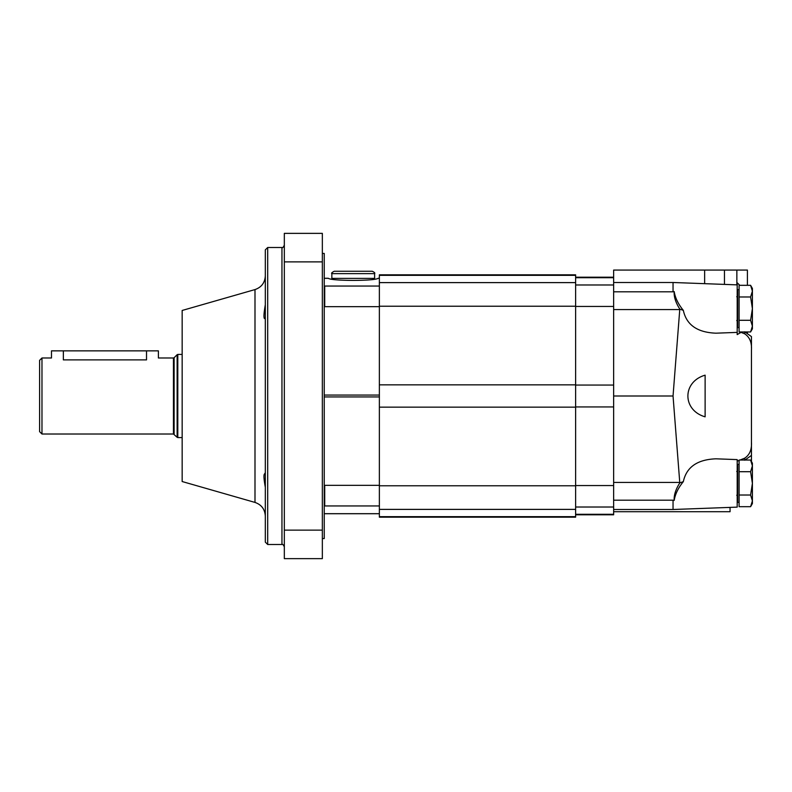 <?xml version="1.0" encoding="UTF-8"?>
<svg xmlns="http://www.w3.org/2000/svg" width="792" height="792" viewBox="0 0 792 792"><rect width="100%" height="100%" fill="white"/><g stroke="black" fill="none" stroke-linecap="round" stroke-linejoin="round"><path stroke-width="1.19" d="M41.976 434.016L39.6 431.64L39.6 360.36L41.976 357.984L41.976 434.016L173.448 434.016L177.131 437.303L177.131 354.697L174.121 357.707L174.121 434.293M41.976 357.984L51.48 357.984L51.48 350.856L63.36 350.856L63.36 359.885C48.035 357.806 48.035 357.806 63.36 359.885L146.52 359.885C161.845 357.806 161.845 357.806 146.52 359.885L146.52 350.856L158.4 350.856L158.4 357.984L173.448 357.984L173.448 434.016M63.36 350.856L146.52 350.856M750.598 460.043L752.4 465.874L752.4 463.172L750.598 460.043L739.094 460.043L739.094 506.682L750.598 506.682L752.4 500.851L752.4 483.368L750.598 495.02L739.094 495.02M739.094 464.36L737.669 464.36L737.669 502.375L739.094 502.375M750.598 471.705L752.4 483.368L752.4 465.874L750.598 471.705L739.094 471.705M750.598 495.02L752.4 500.851L752.4 503.563L750.598 506.682M750.598 285.318L752.4 291.149L752.4 288.437L750.598 285.318L739.094 285.318L739.094 331.957L750.598 331.957L752.4 326.126L752.4 308.632L750.598 320.295L739.094 320.295M739.094 289.625L737.669 289.625L737.669 327.64L739.094 327.64M750.598 296.98L752.4 308.632L752.4 291.149L750.598 296.98L739.094 296.98M750.598 320.295L752.4 326.126L752.4 328.828L750.598 331.957L752.4 328.828M739.807 285.318L737.194 282.754L737.194 334.6L741.055 332.363A1874.347 1472.288 90 0 1 744.747 333.858C749.658 337.115 751.885 342.451 751.45 349.876L751.45 461.518L752.4 463.172M724.452 284.407L724.452 270.072L613.642 270.072L613.642 500.188L673.042 500.188A368.755 278.655 -156.1 0 0 674.2 500.405C673.824 495.238 675.685 489.406 679.793 482.922L673.042 396L679.793 309.078A4721.132 3708.411 90 0 1 683.338 310.375C686.436 324.859 697.307 332.472 715.958 333.185L737.194 332.392M679.793 482.922A4721.132 3708.411 90 0 0 683.338 481.625C686.436 467.141 697.307 459.528 715.958 458.815L737.194 459.608L737.194 507.127L673.042 509.503L673.042 500.188A368.755 278.655 -156.1 0 0 674.2 500.405C675.2 494.119 678.249 487.862 683.338 481.625M737.194 461.172L739.094 460.419M740.025 460.043L744.747 458.142C749.658 454.885 751.885 449.549 751.45 442.124M705.118 375.17C682.159 381.784 682.159 410.216 705.118 416.83L705.118 375.17M747.41 270.072L747.41 285.318L747.41 270.072L736.857 270.072L736.857 284.863M747.41 331.957L747.41 333.699L747.41 331.957M730.066 507.385L730.066 511.711L613.642 511.711M724.452 270.072L736.857 270.072M683.338 310.375C678.249 304.138 675.2 297.881 674.2 291.595C673.824 296.762 675.685 302.593 679.793 309.078M613.642 291.812L673.042 291.812A368.755 278.655 -23.9 0 1 674.2 291.595M744.747 331.789L751.45 336.6L751.45 347.777M751.45 455.4L744.747 460.211M613.642 500.188L613.642 514.8L575.626 514.8M673.042 396L613.642 396M613.642 282.497L673.042 282.497L673.042 291.812M575.626 516.661L575.626 274.824L379.368 274.824L379.368 517.176L575.626 517.176L575.626 516.661L379.368 516.661M379.368 278.319L378.16 278.319C376.24 279.596 367.924 280.299 353.232 280.418C338.54 280.299 330.224 279.596 328.304 278.319L324.72 278.319M379.368 485.338L324.72 485.338L324.72 505.949L379.368 505.949M379.368 286.051L324.72 286.051L324.72 306.662L379.368 306.662M374.616 273.636C375.22 273.062 374.428 272.27 372.24 271.26L334.224 271.26C331.917 272.478 331.125 273.27 331.848 273.636L331.848 278.388L374.616 278.388L374.616 273.636L331.848 273.636M265.32 304.702C263.518 315.206 263.518 319.622 265.32 317.938L264.884 318.731M265.32 487.298C263.518 477.319 263.518 472.903 265.32 474.062L264.894 473.269M264.775 318.721L264.112 318.038M322.344 530.125L322.344 233.363L284.328 233.363L284.328 558.637L322.344 558.637L322.344 530.125L284.328 530.125M267.696 544.5L265.32 542.124L265.32 249.876L267.696 247.5L267.696 544.5L281.952 544.5C282.526 543.896 283.318 544.688 284.328 546.876M254.994 502.425L254.994 289.575L182.16 310.464L182.16 481.536L254.994 502.425C261.479 504.692 264.914 509.266 265.32 516.127M322.344 253.44L324.245 253.44L324.245 538.56L322.344 538.56M324.245 253.44L324.245 538.56M177.131 354.697L177.804 354.42L177.804 437.58L177.131 437.303M744.747 331.957L744.747 333.858M744.747 458.142L744.747 460.043M730.066 507.484L727.373 507.484M679.754 482.427L613.642 482.427M704.642 270.072L704.642 283.675M679.754 309.573L613.642 309.573M613.642 385.06L575.626 385.06M613.642 306.445L575.626 306.445M613.642 406.94L575.626 406.94M613.642 485.555L575.626 485.555M613.642 507.019L575.626 507.019M613.642 514.295L575.626 514.295M613.642 277.705L575.626 277.705M613.642 284.981L575.626 284.981M575.626 384.843L379.368 384.843M575.626 306.227L379.368 306.227M575.626 407.157L379.368 407.157M575.626 485.773L379.368 485.773M575.626 509.385L379.368 509.385M575.626 275.339L379.368 275.339M575.626 282.615L379.368 282.615M379.368 395.069L324.72 395.069M379.368 396.931L324.72 396.931M379.368 513.681L324.72 513.681M322.344 261.875L284.328 261.875M267.696 247.5L281.952 247.5L281.952 544.5M173.448 357.984L174.121 357.707M177.804 437.58L182.16 437.58M177.804 354.42L182.16 354.42M736.718 495.248L737.669 496.198L736.718 495.248M736.718 471.488L737.669 470.537M736.718 296.752L737.669 295.802M736.718 320.512L737.669 321.463M737.194 284.873L673.042 282.497M613.642 509.503L673.042 509.503M613.642 277.2L575.626 277.2M328.304 278.279L324.72 278.279M379.368 278.279L378.16 278.279M379.368 513.721L324.72 513.721M333.155 278.388L333.155 279.536M373.309 278.388L373.309 279.536M254.994 289.575C261.479 287.308 264.914 282.734 265.32 275.873M281.952 247.5C282.526 248.104 283.318 247.312 284.328 245.124"/></g></svg>
